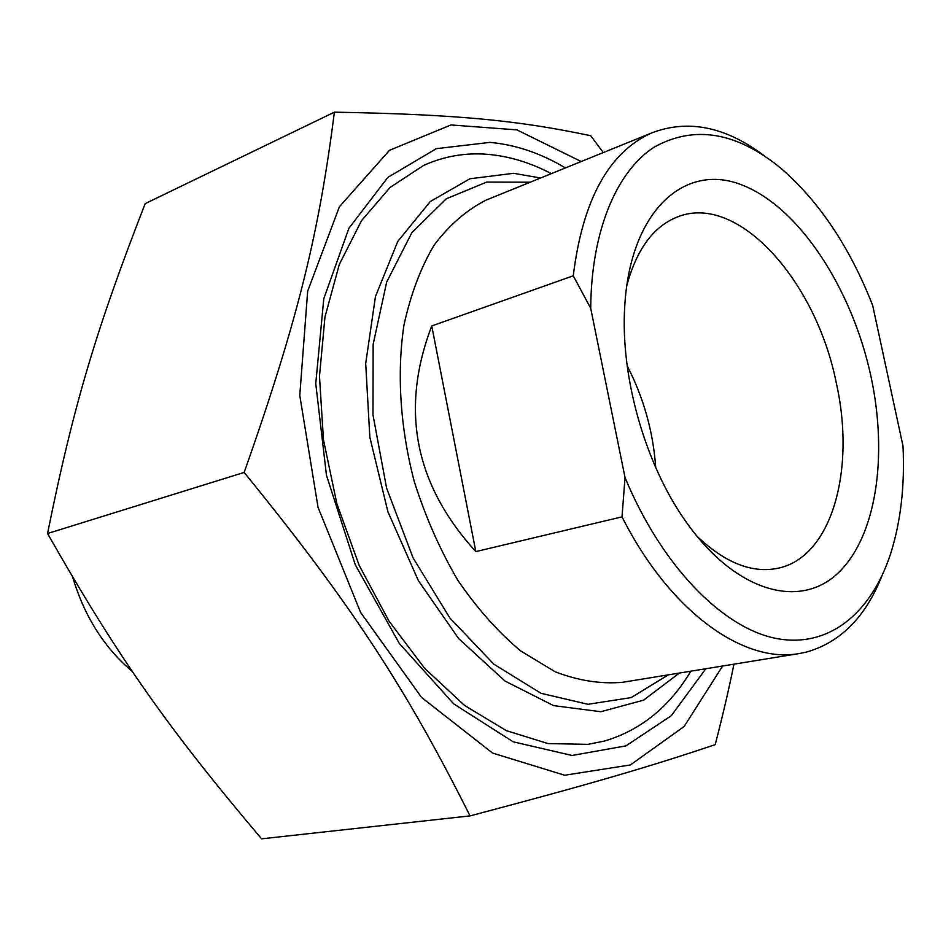 <?xml version="1.0" encoding="UTF-8"?>
<svg xmlns="http://www.w3.org/2000/svg" width="951" height="951" viewBox="0 0 951 951"><rect width="100%" height="100%" fill="white"/><g stroke="black" fill="none" stroke-linecap="round" stroke-linejoin="round"><path stroke-width="1.43" d="M565.417 167.923C540.774 153.23 515.608 144.707 489.943 142.377L436.366 148.653L387.865 177.373L348.91 228.288L323.768 298.792L315.756 383.645L326.466 475.286L355.282 564.787L399.254 643.363L453.698 703.871L513.124 741.792L572.074 755.474L625.96 745.869L671.299 715.711L705.82 668.755M581.192 161.527L516.869 129.871L450.964 124.961L389.494 150.306L339.4 206.759L307.672 291.137L299.779 395.438L318.05 507.358L360.619 612.468L421.59 697.463L492.559 753.061L564.692 775.243L630.382 764.949L684.138 726.493L722.617 666.021M733.946 664.178C729.048 688.476 722.796 715.307 715.2 744.669C650.662 766.268 594.815 782.923 470.044 815.899C406.957 690.117 352.821 605.93 244.157 472.433C299.006 317.147 319.334 230.356 334.383 112.17C461.853 114.429 520.684 121.027 590.714 135.708L603.267 152.576M334.383 112.17L145.17 203.621C97.335 326.692 74.059 402.047 47.55 533.523C119.719 660.22 169.349 729.762 261.573 838.83L470.044 815.899M244.157 472.433L47.55 533.523M627.173 365.766C643.672 397.768 653.182 431.718 655.738 467.63M625.033 477.533C661.29 565.108 721.405 626.78 774.554 638.121C827.857 649.319 870.961 613.835 890.54 553.981C900.728 521.98 904.888 486.02 903.01 446.09L872.661 305.39C849.897 247.438 819.5 201.885 781.46 168.743C736.906 131.951 694.468 124.759 654.122 147.167C616.557 171.418 591.177 231.224 590.726 308.362L625.033 477.533L622.013 516.857L475.833 551.592C414.612 484.463 399.919 409.251 431.754 325.943L573.251 275.802L590.726 308.362M431.754 325.943L475.833 551.592M870.985 376.548C852.096 288.605 799.137 206.949 741.768 184.886C684.613 162.276 630.121 210.718 624.724 306.495C620.302 376.655 645.099 464.076 685.576 521.16C735.111 591.95 799.399 609.603 837.736 573.382C876.335 537.184 888.127 456.385 870.985 376.548M764.259 155.798C725.625 126.649 688.12 119.018 651.744 132.914C608.878 152.112 582.713 199.746 573.251 275.802M622.013 516.857C669.837 611.766 743.658 663.905 799.28 653.539L806.282 652.124C840.411 642.484 865.648 617.009 881.993 575.712M626.614 286.299C636.421 249.578 653.337 226.469 677.362 216.971C737.833 192.482 816.231 281.056 836.333 383.17C855.959 470.376 831.543 558.308 776.955 568.448C751.242 573.31 724.436 562.433 696.572 535.805M679.371 673.058L643.53 700.186L600.83 711.717L553.625 705.63L505.005 681.047L458.644 638.585L418.416 580.728L387.901 511.721L369.844 437.21L365.695 363.472L375.455 296.534L397.78 241.411L430.256 201.553L469.925 178.764L513.659 173.308L540.596 178.003M551.342 173.641C530.23 162.526 508.821 156.083 487.114 154.288C465.051 152.576 443.855 156.297 423.528 165.462L390.112 187.43L361.511 220.68L339.329 264.378L324.957 317.016L319.477 376.394L323.459 439.719L336.892 503.792L359.145 565.31L389.007 621.122L424.812 668.517L464.599 705.464L506.324 730.641L547.99 743.563L587.837 744.36L604.17 741.114C640.403 730.499 669.302 707.187 690.83 671.192M72.704 577.186C84.425 616.45 104.348 647.916 132.474 671.596M530.206 182.212L486.722 182.069L446.269 198.807L411.914 232.555L386.688 282.031L373.149 344.321L372.982 414.921L386.605 488.125L413.019 557.75L449.859 617.972L493.807 664.155L541.071 693.315L587.968 704.299L631.226 697.582L668.315 674.853M799.28 653.539L622.739 682.271C601.08 684.221 578.588 680.738 555.265 671.834L520.637 650.9C497.979 631.928 477.033 608.367 457.8 580.205C440.04 549.88 425.549 517.059 414.327 481.765C400.216 428.045 396.71 373.577 403.925 325.337C410.57 294.62 420.639 267.873 434.143 245.096C449.264 225.066 466.537 210.088 485.949 200.162L489.385 198.771M651.744 132.914L489.337 198.795"/></g></svg>

